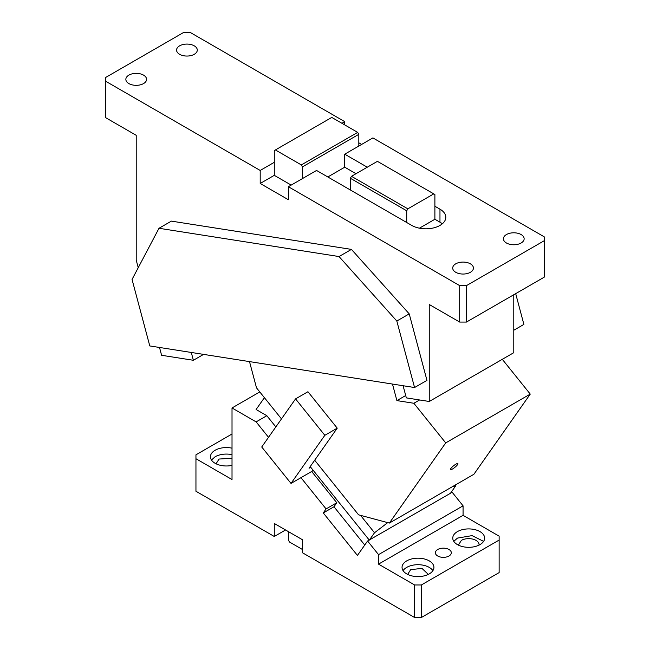 <?xml version="1.0" encoding="UTF-8"?>
<svg xmlns="http://www.w3.org/2000/svg" width="650" height="650" viewBox="0 0 650 650"><rect width="100%" height="100%" fill="white"/><g stroke="black" fill="none" stroke-linecap="round" stroke-linejoin="round"><path stroke-width="0.97" d="M515.686 293.646L523.884 324.407L513.784 330.241M128.887 75.124A10.359 5.98 180 0 1 140.181 73.824A10.359 5.98 180 0 1 146.575 79.349A10.359 5.98 180 0 1 143.536 83.582A10.359 5.98 180 0 1 132.251 84.882A10.359 5.98 180 0 1 125.856 79.349A10.359 5.98 180 0 1 128.887 75.124M194.261 54.299A10.359 5.98 180 0 1 182.967 55.599A10.359 5.98 180 0 1 176.572 50.066A10.359 5.98 180 0 1 179.603 45.841A10.359 5.98 180 0 1 190.897 44.541A10.359 5.98 180 0 1 197.291 50.066A10.359 5.98 180 0 1 194.261 54.299M260.195 170.454L260.195 183.471L274.284 175.338L274.284 162.321L260.195 170.454L105.779 81.307L105.779 117.747L136.216 135.314L136.216 260.089L138.239 267.686M191.287 352.454L193.375 360.279L161.598 355.29L159.518 347.466M193.375 360.279L203.58 354.388M409.224 313.877L426.961 380.372L414.562 387.53L149.784 345.938L132.048 279.443L158.99 228.28L171.389 221.122L351.439 249.397L409.224 313.877L396.825 321.035L414.562 387.53M351.439 249.397L339.04 256.555L396.825 321.035M339.04 256.555L158.99 228.28M403.089 385.726L406.331 397.881L429.252 401.481L513.784 352.682L513.784 294.743M429.252 401.481L429.252 304.501L459.688 322.067L459.688 285.626L466.448 285.626L466.448 322.067L544.221 277.168L544.221 240.727L466.448 285.626M521.113 243.011A10.359 5.98 180 0 1 509.819 244.303A10.359 5.98 180 0 1 503.425 238.778A10.359 5.98 180 0 1 506.464 234.544A10.359 5.98 180 0 1 517.749 233.252A10.359 5.98 180 0 1 524.144 238.778A10.359 5.98 180 0 1 521.113 243.011M455.739 263.827A10.359 5.98 180 0 1 467.033 262.535A10.359 5.98 180 0 1 473.427 268.06A10.359 5.98 180 0 1 470.397 272.293A10.359 5.98 180 0 1 459.103 273.585A10.359 5.98 180 0 1 452.709 268.06A10.359 5.98 180 0 1 455.739 263.827M367.266 167.196L344.727 154.188L344.727 167.196L327.819 176.963M355.997 173.704L344.727 167.196M544.221 240.727L544.221 236.828L372.905 137.914L358.816 146.055L358.816 134.339L302.461 166.871L302.461 178.588L316.55 170.454L350.358 189.979L350.358 178.263L406.713 210.795L406.713 222.511L350.358 189.979M442.309 223.811A19.922 11.505 0 0 0 439.969 222.186L434.891 219.261L434.891 206.245L439.969 209.17A19.922 11.505 0 0 1 445.802 217.303A19.922 11.505 0 0 1 433.501 227.931A19.922 11.505 0 0 1 411.791 225.436L406.713 222.511M434.891 219.261L419.421 228.191M302.461 178.588L288.373 186.721L288.373 199.737L260.195 183.471M291.192 185.096L274.284 175.338M341.908 123.272L344.727 121.647L344.727 124.906M361.636 144.422L358.816 142.797M358.816 146.055L344.727 154.188M358.816 134.339L357.687 132.389L301.332 164.921L302.461 166.871M274.284 162.321L274.284 150.605L275.413 149.955L301.332 164.921M357.687 132.389L331.768 117.423L275.413 149.955M434.891 206.245L434.891 194.529L377.414 161.346L351.488 176.312L350.358 178.263M406.713 210.795L407.842 208.845L433.769 193.879M407.842 208.845L351.488 176.312M459.688 322.067L466.448 322.067M288.373 186.721L459.688 285.626M344.727 121.647L190.312 32.5L183.552 32.5L105.779 77.399L105.779 81.307M457.551 464.652A4.786 1.008 -38.8 0 1 453.619 468.284A4.786 1.008 -38.8 0 1 450.442 469.601A4.786 1.008 -38.8 0 1 450.791 468.552A4.786 1.008 -38.8 0 1 454.732 464.921A4.786 1.008 -38.8 0 1 457.901 463.604A4.786 1.008 -38.8 0 1 457.551 464.652M473.899 474.273L530.254 394.095L445.721 442.902L389.366 523.071L473.899 474.273M530.254 394.095L502.296 359.312M392.486 384.061L396.898 400.603L413.863 403.268L419.591 399.969M413.863 403.268L445.721 442.902M313.064 470.153L312.431 471.055L291.013 483.413L324.829 435.313L295.547 398.889L307.946 391.731L337.228 428.155L309.051 468.244L310.741 467.269M389.366 523.071L358.572 514.824L314.681 460.224M281.474 418.909L256.498 387.839L249.502 361.603M396.898 400.603L405.706 395.525M295.547 398.889L261.731 446.989L291.013 483.413M324.829 435.313L337.228 428.155M479.026 545.122A10.359 5.98 0 0 0 479.066 544.619A10.359 5.98 0 0 0 472.672 539.094A10.359 5.98 0 0 0 461.378 540.386L458.38 545.122M453.798 541.369L457.429 538.111L472.054 535.624L483.616 541.369M457.429 531.602A15.941 9.206 0 0 0 452.766 538.111A15.941 9.206 0 0 0 462.605 546.617A15.941 9.206 0 0 0 479.976 544.619A15.941 9.206 0 0 0 484.64 538.111A15.941 9.206 0 0 0 474.801 529.612A15.941 9.206 0 0 0 457.429 531.602M432.892 570.651A15.941 9.206 0 0 0 406.713 567.393A15.941 9.206 0 0 0 403.073 570.651M429.252 573.901A15.941 9.206 0 0 0 433.924 567.393A15.941 9.206 0 0 0 424.084 558.894A15.941 9.206 0 0 0 406.713 560.885A15.941 9.206 0 0 0 402.041 567.393A15.941 9.206 0 0 0 411.889 575.9A15.941 9.206 0 0 0 429.252 573.901M428.309 574.405L421.948 568.376L410.662 569.668L407.664 574.405M232.018 454.675A15.941 9.206 0 0 0 215.109 456.771L211.469 460.029M232.018 448.167A15.941 9.206 0 0 0 215.109 450.263A15.941 9.206 0 0 0 210.438 456.771A15.941 9.206 0 0 0 232.018 465.384M232.018 458.258L219.05 459.046L216.06 463.783M275.844 426.912L266.833 415.707L256.124 421.891L232.018 407.964L259.789 391.934M266.833 415.707L256.1 409.508L264.412 397.686M450.637 493.049L452.116 492.196L463.068 505.83L378.536 554.629L367.583 541.003L450.491 493.261L455.666 485.899L452.441 486.655M300.966 477.669L326.089 508.926L323.277 512.939L333.978 506.756L336.798 502.743L311.675 471.486M326.089 508.926L336.798 502.743M364.748 545.033L333.978 506.756M323.277 512.939L357.435 555.433L367.583 541.003M387.717 522.633L374.514 532.756L360.523 515.344M369.241 540.044L310.204 466.602M374.514 532.756L369.338 540.117M455.666 485.899L455.057 485.144M256.124 421.891L268.531 437.32M232.018 407.964L232.018 479.546L195.951 458.721L195.951 491.262L274.284 536.486L274.284 523.469L302.461 539.736L302.461 552.752L414.602 617.5L414.602 584.967L378.536 564.143L378.536 554.629M378.536 564.143L463.068 515.336L463.068 505.83M448.979 556.01A7.971 4.599 0 0 0 451.311 552.752A7.971 4.599 0 0 0 446.396 548.503A7.971 4.599 0 0 0 437.71 549.502A7.971 4.599 0 0 0 435.378 552.752A7.971 4.599 0 0 0 440.294 557.001A7.971 4.599 0 0 0 448.979 556.01M285.553 529.977L274.284 536.486M195.951 458.721L195.951 454.821L232.018 433.997M414.602 617.5L421.363 617.5L499.135 572.601L499.135 536.161L463.068 515.336M421.363 617.5L421.363 584.967L499.135 540.061M421.363 584.967L414.602 584.967M302.461 549.502L289.494 542.019L288.373 540.069L288.373 531.602M439.969 222.186L439.969 209.17"/></g></svg>
